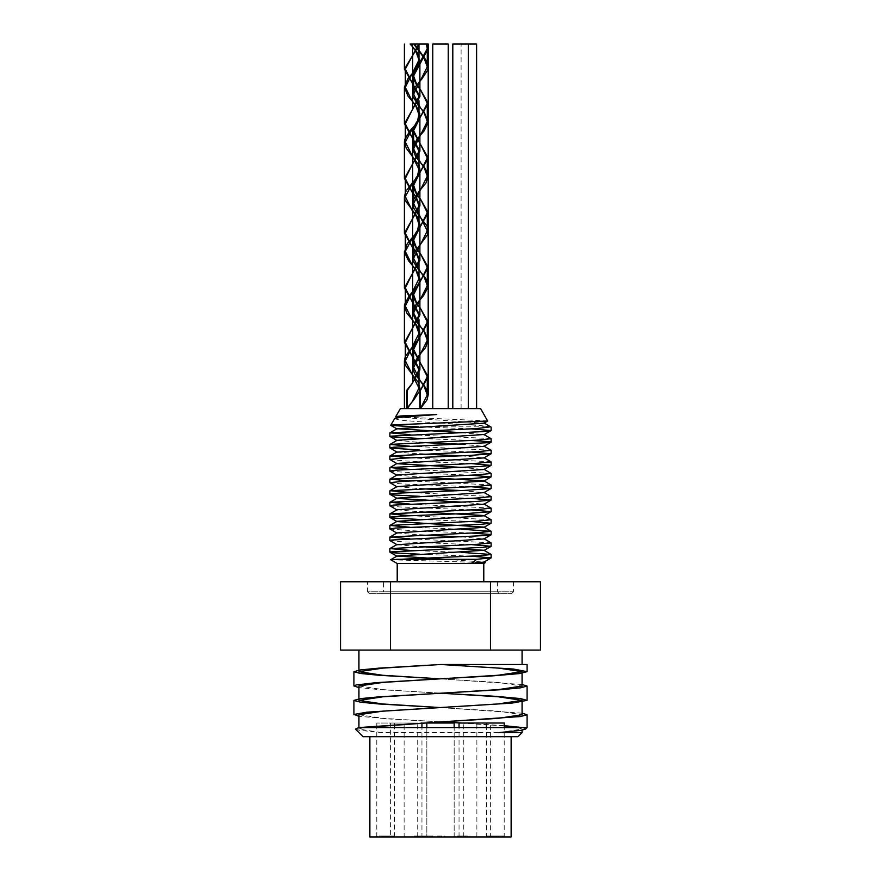 <?xml version="1.0" encoding="UTF-8"?>
<svg xmlns="http://www.w3.org/2000/svg" width="881" height="881" viewBox="0 0 881 881"><rect width="100%" height="100%" fill="white"/><g stroke="black" fill="none" stroke-linecap="round" stroke-linejoin="round"><path stroke-width="0.66" stroke-dasharray="4.41 3.3" d="M409.863 434.641L491.025 438.617M409.852 446.215L491.025 450.191M409.863 457.79L491.036 461.765M409.863 469.364L491.025 473.339M409.863 480.938L491.025 484.913M409.863 492.512L491.025 496.499M409.852 504.086L491.025 508.062M409.863 515.671L491.036 519.647M409.863 527.245L461.281 529.217M409.863 538.82L491.025 542.784M409.863 550.394L461.292 552.365M390.724 559.787L485.277 562.607M397.067 417.154L483.922 423.199M461.292 432.67L484.154 434.641M397.078 440.302L419.708 442.405M461.281 444.244L483.922 446.359M396.846 452.008L419.719 453.979M461.292 455.818L483.933 457.922M461.281 467.393L483.922 469.507M397.067 475.024L419.708 477.128M397.078 486.598L419.719 488.702M461.292 490.541L483.933 492.655M461.281 502.115L483.922 504.229M397.078 509.747L419.719 511.861M397.067 532.895L419.708 535.009M461.281 536.837L483.922 538.952M397.078 544.733L419.719 546.583M445.918 559.303L483.922 562.1M394.578 418.684L399.831 420.072L415.369 421.448L480.773 425.578L490.31 426.833L418.442 426.833L471.148 428.86M471.137 556.175L419.708 554.204M471.148 544.601L402.562 541.848L389.975 540.626M471.137 533.027L414.092 530.825L389.964 529.052M471.137 521.453L419.719 519.482M471.137 509.879L399.335 506.927L389.975 505.903M471.137 498.305L419.708 496.322M471.148 486.73L402.419 483.966L389.975 482.755M471.137 475.156L413.905 472.943L389.964 471.181M471.137 463.582L405.866 460.994L389.975 459.607M471.137 452.008L419.708 450.026M471.137 440.434L419.708 438.452M487.733 420.942L395.833 416.702M480.608 408.597L400.392 408.597M467.095 836.036L459.772 836.036L467.095 836.036L467.095 836.95L469.077 836.95L469.077 836.036M467.492 836.036L459.265 836.036L467.492 836.036L467.492 836.95L467.492 836.036M457.261 836.036L459.254 836.036L457.261 836.036L457.261 836.95L467.492 836.95L467.393 836.036L467.359 836.95L459.772 836.95L459.728 836.036L466.589 836.036L459.772 836.036L459.772 836.95L467.095 836.95M466.589 836.95L459.728 836.95L466.589 836.95L466.589 836.036M461.027 836.95L461.027 836.036M465.355 836.95L465.355 836.036M459.728 836.95L459.728 836.036M469.077 836.95L459.265 836.95L459.265 836.036L459.254 836.95L457.261 836.95M385.239 836.95L393.862 836.95L382.783 836.95L391.384 836.95L385.239 836.95L385.239 836.036L383.29 836.036L393.862 836.036L385.239 836.036M383.433 836.95L383.433 836.036M383.29 836.95L383.29 836.036L383.29 836.95M391.891 836.95L391.891 836.036M393.51 836.95L393.51 836.036M390.14 836.95L390.14 836.036L390.14 836.95M392.596 836.95L392.596 836.036M393.862 836.95L393.862 836.036M391.032 836.95L391.032 836.036M386.506 836.95L386.506 836.036L386.506 836.95M391.384 836.95L391.384 836.036M390.371 723.026L417.715 723.026L390.371 723.026L390.371 836.95L417.715 836.95L390.371 836.95L390.382 836.036M382.96 836.95L382.96 836.036M382.783 836.95L382.783 836.036L382.783 836.95M430.17 836.95L422.55 836.95L432.648 836.95L424.455 836.95L424.455 836.036L433.408 836.036L422.164 836.036L432.648 836.036L424.455 836.036L424.455 836.95L433.408 836.95L433.408 836.036L433.408 836.95L422.164 836.95L422.164 836.036L422.164 836.95L430.17 836.95L430.17 836.036M422.682 836.95L422.682 836.036M422.539 836.95L414.169 836.95L422.539 836.95L422.55 836.036L414.169 836.036L422.539 836.036L422.55 836.95L422.539 836.036M432.648 836.95L432.648 836.036M431.701 836.95L431.701 836.036M429.267 836.95L429.267 836.036L429.267 836.95M390.514 836.95L388.334 836.95L388.334 836.036L377.938 836.036L390.514 836.036L388.334 836.036L388.334 836.95L385.988 836.95L385.988 836.036L379.865 836.036L385.988 836.036L385.988 836.95L377.938 836.95L377.938 836.036L377.938 836.95L390.514 836.95L390.514 836.036L390.514 836.95M379.865 836.95L385.988 836.95L385.988 836.036L385.988 836.95L379.865 836.95L379.865 836.036M388.334 836.95L388.334 836.036L388.334 836.95M386.098 836.95L386.098 836.036M421.503 836.95L421.503 836.036M414.918 836.95L414.918 836.036L414.918 836.95M424.917 836.95L424.917 836.036L424.917 836.95M417.264 836.95L417.264 836.036L417.264 836.95M425.016 836.95L418.938 836.95L425.016 836.95L425.016 836.036M421.614 836.95L421.614 836.036M416.306 836.95L416.306 836.036M414.345 836.95L414.345 836.036M414.169 836.95L414.169 836.036L414.169 836.95M496.444 836.95L504.328 836.95L496.444 836.95L496.444 836.036L493.845 836.036L502.17 836.036L492.765 836.036L504.328 836.036L496.444 836.036M504.328 836.95L504.328 836.036L504.328 836.95M493.845 836.95L493.845 836.036M502.17 836.95L502.17 836.036M492.765 836.95L492.765 836.036L492.765 836.95M441.634 836.036L435.974 836.036L441.634 836.036L441.634 836.95L441.634 836.036M439.74 836.95L444.872 836.95L435.974 836.95L439.289 836.95L439.289 836.036L435.974 836.036L439.289 836.036L439.289 836.95L435.974 836.95L435.974 836.036L435.974 836.95L439.74 836.95L439.74 836.036M444.872 836.95L444.872 836.036L444.872 836.95M435.974 836.95L435.974 836.036L435.974 836.95M487.292 836.95L499.164 836.95L489.759 836.95L493.261 836.95L493.261 836.036L487.292 836.036L499.164 836.036L489.759 836.036L493.261 836.036L493.228 836.95L487.292 836.95L487.292 836.036M490.376 836.95L490.376 836.036L490.376 836.95M487.733 836.95L487.733 836.036M489.759 836.95L489.759 836.036M491.84 836.95L491.84 836.036M491.928 836.95L491.928 836.036L496.322 836.036L491.928 836.036M494.505 836.95L494.505 836.036L494.516 836.95M490.188 836.95L490.188 836.036M499.164 836.95L499.164 836.036M495.937 836.95L495.937 836.036L495.937 836.95M498.712 836.95L498.712 836.036M496.653 836.95L496.653 836.036M496.322 836.95L496.322 836.036M511.134 836.95L369.866 836.95M486.389 836.95L459.045 836.95L486.389 836.95L486.389 727.585M454.167 836.95L426.833 836.95L454.167 836.95L426.833 836.95L454.167 836.95L454.167 727.585L454.167 836.95M504.207 836.95L476.874 836.95L504.207 836.95L504.207 727.585M490.629 836.95L463.285 836.95L490.629 836.95L490.629 723.026L463.285 723.026L490.629 723.026M404.126 836.95L376.793 836.95L404.126 836.95L404.126 723.026L376.793 723.026L404.126 723.026M421.955 836.95L394.611 836.95L421.955 836.95L421.955 727.585M355.45 729.116L359.613 730.327L381.539 732.596L522.07 732.596M522.07 684.482L440.071 678.844L498.183 682.456L522.059 686.046M522.07 713.192L440.071 707.553L497.864 711.143L522.07 714.711M363.446 727.585L358.941 729.116L381.539 732.596M358.941 686.002L382.817 689.592L440.918 693.204L377.795 689.482L358.93 687.565M358.93 714.755L383.103 718.323L440.918 721.913L389.05 718.984L358.93 716.275M460.631 723.026L504.207 725.988M517.819 727.585L522.059 729.061L498.888 732.596M525.594 729.061L522.576 727.585L527.08 727.585M504.207 725.669L461.864 723.026M441.359 664.516L522.07 664.516L441.359 664.516M440.5 650.112L522.07 650.112L440.5 650.112M517.962 736.703L363.038 736.703M511.134 736.703L369.866 736.703L511.134 736.703M418.75 44.05L419.631 44.05M414.533 44.05L413.74 44.05M406.67 408.597L419.896 408.597L406.67 408.597L407.308 407.628M413.519 235.965L415.964 232.551M416.548 231.615L417.66 229.545M413.519 181.266L416.085 177.687M416.57 176.905L417.693 174.801M413.552 126.545L415.887 123.318M416.757 121.919L417.671 120.135M414.94 125.146L413.398 126.93M414.929 179.823L413.365 181.651M414.896 234.555L413.376 236.328M421.162 723.026L421.955 723.026M417.715 836.95L417.715 723.026M454.167 723.026L426.833 723.026L454.167 723.026L426.833 723.026L426.833 836.95L426.833 727.585M459.045 723.026L504.207 723.026M412.704 44.05L428.199 44.05M427.164 44.05L426.371 44.05M412.704 408.597L428.199 408.597L412.704 408.597M432.758 44.05L448.242 44.05L432.758 44.05L448.242 44.05L448.242 408.597L432.758 408.597L432.758 44.05M432.758 408.597L448.242 408.597M452.801 408.597L468.296 408.597L452.801 408.597L468.296 408.597L452.801 408.597L452.801 44.05L476.599 44.05M461.104 408.597L476.599 408.597L461.104 408.597L461.104 44.05M381.715 593.607L499.285 593.607L381.715 593.607L383.543 591.79L497.457 591.79L383.543 591.79L383.543 581.768L497.457 581.768L383.543 581.768M369.414 593.607L511.586 593.607L369.414 593.607L367.586 591.79L513.414 591.79L367.586 591.79L367.586 581.768L513.414 581.768L367.586 581.768M483.79 563.532L397.21 563.532M397.21 581.768L483.79 581.768L397.21 581.768M340.529 581.768L540.471 581.768M540.471 650.112L340.529 650.112M390.514 650.112L390.514 581.768M490.486 650.112L490.486 581.768M463.296 836.95L463.285 723.026M463.021 836.95L463.021 836.036M465.102 836.95L465.102 836.036M463.56 836.95L463.56 836.036M465.421 836.95L465.421 836.036M387.849 836.95L387.849 836.036M388.047 836.95L388.047 836.036M392.254 836.95L392.254 836.036M387.761 836.95L387.761 836.036M390.074 836.95L390.074 836.036M387.321 836.95L387.321 836.036M387.541 836.95L387.541 836.036M390.294 836.95L390.294 836.036M387.618 836.95L387.618 836.036M427.219 836.95L427.219 836.036M427.043 836.95L427.043 836.036M426.569 836.95L426.569 836.036M418.519 836.95L418.519 836.036M418.916 836.95L418.916 836.036L418.938 836.95M423.144 836.95L423.144 836.036M418.982 836.95L418.982 836.036M423.409 836.95L423.409 836.036M488.856 836.95L488.856 836.036M493.228 836.95L493.228 836.036M493.217 836.95L493.217 836.036M522.07 673.216L522.07 671.685M358.93 671.652L358.93 670.133M522.07 701.915L522.07 700.384M358.93 700.373L358.93 698.842M522.07 730.173L522.07 729.061M358.93 729.116L358.93 727.552M418.982 319.451L418.982 315.189M418.982 100.687L418.982 96.888M418.982 46.01L418.982 44.05M427.285 380.977L427.285 376.705M427.285 326.256L427.285 322.391M427.285 107.548L427.285 103.705M427.285 52.893L427.285 48.598M394.611 836.95L394.611 727.585M394.611 724.667L394.611 723.026M376.793 836.95L376.793 727.585M376.793 726.032L376.793 723.026M476.874 836.95L476.874 723.026M459.045 836.95L459.045 727.585M428.199 322.391L428.199 321.543M468.296 408.597L468.296 44.05M497.457 581.768L497.457 591.79L499.285 593.607M513.414 581.768L513.414 591.79L511.586 593.607"/><path stroke-width="1.32" d="M490.31 426.833L476.863 428.573L389.975 432.835L409.863 434.641M389.975 444.409L397.078 440.302L483.922 434.509L491.124 438.738L476.863 440.159L389.975 444.409L409.852 446.215M483.922 446.083L491.124 450.312L476.852 451.733L389.975 455.984L409.863 457.79M483.933 457.657L491.135 461.886L476.863 463.307L389.975 467.558L409.863 469.364M483.922 469.232L491.124 473.46L476.852 474.881L389.964 479.132L409.863 480.938M419.708 477.128L483.922 480.806L491.124 485.035L476.863 486.455L389.975 490.706L409.863 492.512M483.922 492.38L491.124 496.609L476.863 498.029L389.975 502.28L409.852 504.086M483.922 503.954L491.124 508.183L476.852 509.603L389.975 513.854L409.863 515.671M419.719 511.861L483.933 515.528L491.135 519.757L476.863 521.178L389.975 525.428L409.863 527.245M461.281 529.217L491.124 531.331L476.852 532.752L389.964 537.003L409.863 538.82M483.922 538.676L491.124 542.905L476.863 544.326L389.975 548.577L409.863 550.394M461.292 552.365L491.124 554.479L480.685 555.691L390.701 559.721L397.21 563.532L483.79 563.532L485.277 562.684L471.61 563.388L476.676 559.303L491.124 557.871L471.137 556.175M483.922 561.825L485.277 562.673M397.067 417.418L395.778 416.603L401.229 415.931L436.558 414.555L397.067 417.154L394.578 418.684M418.442 426.833L391.759 425.578L390.768 425.281L392.948 424.895L487.678 421.03L483.922 423.199L397.078 428.717L461.292 432.67M419.708 442.405L461.281 444.244M491.025 442.24L483.922 446.359L397.078 452.14L389.876 447.911L393.488 447.218L489.329 442.625L491.124 442.13L489.781 441.7L471.137 440.434M419.719 453.979L461.292 455.818M461.281 467.393L397.078 463.714L389.876 459.486L401.086 458.241L469.265 455.488L491.036 453.814L483.933 457.922L397.078 463.439L389.975 467.558M397.067 475.288L389.876 471.104L395.547 470.179L480.244 466.512L491.025 465.399L483.922 469.507L397.067 475.024L389.964 479.132M397.078 486.863L389.876 482.634L404.39 481.213L473.196 478.449L491.025 476.962L483.922 481.081L397.078 486.598L389.975 490.706M419.719 488.702L461.292 490.541M419.708 496.322L394.292 494.99L390.019 494.065L398.047 493.151L464.86 490.398L491.025 488.548L483.933 492.655L397.067 498.172L389.975 502.28M389.975 494.329L397.078 498.437L461.281 502.115M397.078 510.011L389.876 505.793L393.411 505.099L476.83 501.421L491.025 500.122L483.922 504.229L397.078 509.747L389.975 513.854M419.719 519.482L392.486 517.962L389.975 517.477L390.646 517.037L400.954 516.123L469.077 513.359L491.036 511.685L483.933 515.803L397.078 521.321L389.975 525.428M389.975 517.477L397.078 521.585L483.922 527.102L491.025 531.221M397.067 533.159L389.865 528.941L395.448 528.06L480.101 524.393L491.025 523.27L483.922 527.378L397.067 532.895L389.964 537.003M419.708 535.009L461.281 536.837M491.025 534.844L483.922 538.952L397.078 544.733L389.975 540.626L391.759 540.009L487.634 535.417L490.739 534.492L471.137 533.027M419.719 546.583L483.922 550.262L397.067 556.043L445.918 559.303M491.025 557.992L483.922 562.1L471.61 563.388M436.558 414.555L400.525 417.308L394.809 418.453M419.708 554.204L394.38 552.872L390.008 551.947L482.997 547.354L491.124 546.297L471.148 544.601M491.025 523.27L471.137 521.453M491.036 511.685L471.137 509.879M491.025 500.122L471.137 498.305M491.025 488.548L471.148 486.73M491.025 476.962L471.137 475.156M491.025 465.399L471.137 463.582M491.036 453.814L471.137 452.008M419.708 450.026L389.975 448.033M419.708 438.452L394.203 437.108L390.041 436.194L483.24 431.591L491.124 430.556L471.148 428.86M487.678 421.03L480.608 408.597L400.392 408.597L395.778 416.603M394.6 418.651L390.768 425.281M369.866 736.703L369.866 836.95L511.134 836.95L511.134 736.703M358.71 727.585L355.45 729.116L363.038 736.703L517.962 736.703L522.07 732.596L498.888 732.596L521.167 730.327L525.594 729.061L527.08 727.585L358.71 727.585L440.5 721.935L363.446 727.585M353.92 671.696L360.516 669.901L379.282 668.106L440.5 664.516L527.08 664.516L440.5 664.516L382.828 668.106L358.93 671.696L382.673 675.275L440.082 678.844L379.127 675.275L360.461 673.48L353.92 671.696L353.92 686.002L356.243 684.944L375.923 682.676L440.5 678.822L382.817 682.412L358.941 686.002L358.93 698.842M522.07 673.216L522.07 686.046L498.183 689.636L382.828 696.816L358.93 700.406L382.673 703.974L440.082 707.553L379.127 703.985L360.472 702.19L353.92 700.406L353.92 714.656M522.07 714.711L498.172 718.345L440.5 721.935L520.495 716.55L527.08 714.755L522.07 713.192M522.07 684.482L527.069 686.046L520.495 687.841L501.73 689.636L379.282 696.816L360.505 698.611L353.92 700.406M441.315 664.516L498.459 668.084L522.07 671.652L498.172 675.242L440.5 678.822L492.787 675.859L519.35 673.591L527.08 671.652L513.513 669.053L441.359 664.516M358.93 716.275L354.063 714.447L366.937 712.178L511.993 703.093L527.08 700.362L520.451 698.556L494.957 696.287L440.929 693.204L498.327 696.783L522.07 700.362L498.172 703.941L382.828 711.121L358.93 714.755M461.864 723.026L440.929 721.913L460.631 723.026M504.207 725.988L517.819 727.585M522.576 727.585L504.207 725.669M358.93 687.565L353.931 686.002M415.259 196.276L412.143 192.157L405.315 178.48L418.971 151.147L405.304 123.803L418.993 96.458L405.304 69.103L418.75 44.05L410.139 44.05L412.143 46.33L410.381 44.05M407.308 407.628L407.308 390.371L412.143 383.554L418.971 369.866L405.315 342.533L418.971 315.189L405.304 287.856L418.993 260.501L415.59 251.415M415.259 250.931L412.143 246.834L405.304 233.157L418.971 205.813L415.59 196.749M407.308 408.597L412.143 401.78L418.971 388.092L405.315 360.758L418.971 333.414L415.766 324.615M415.557 324.307L412.143 319.737L405.304 306.081L418.993 278.737L415.777 269.927M415.568 269.619L412.143 265.06L405.304 251.382L413.519 235.965M415.964 232.551L416.548 231.615M417.66 229.545L418.982 224.038L415.777 215.239M415.557 214.931L412.143 210.383L405.315 196.705L413.519 181.266M416.085 177.687L416.57 176.905M417.693 174.801L418.971 169.372L405.315 142.028L413.552 126.545M415.887 123.318L416.757 121.919M417.671 120.135L418.982 114.684L415.777 105.885M415.568 105.577L412.143 101.007L405.293 87.34L418.982 59.996L415.777 51.186M415.568 50.878L412.143 46.33L415.777 50.558M416.019 50.878L417.352 52.728L419.808 61.406L415.248 70.095L407.859 78.772L404.39 87.34L408.013 96.128L415.777 105.257M416.019 105.577L419.83 113.484L419.191 118.373M419.048 118.759L414.94 125.146M413.398 126.93L409.951 130.851L404.698 139.528L404.401 142.028L406.262 148.206L419.18 165.562L419.885 169.372L419.224 173.017M419.081 173.381L414.929 179.823M413.365 181.651L405.678 191.606L404.412 196.705L405.029 200.284L415.766 214.612M416.019 214.931L417.902 217.651L419.885 224.038L419.224 227.727M419.07 228.102L414.896 234.555M413.376 236.328L407.231 243.685L404.434 252.362L408.696 261.04L415.777 269.3M416.03 269.619L419.896 278.407L419.191 282.427M419.048 282.812L416.592 287.085L409.225 295.763L404.522 304.441L404.39 306.081L406.791 313.118L415.766 323.988M416.019 324.307L419.466 330.485L419.885 333.414L418.266 339.163L405.282 356.519L404.412 360.758L405.381 365.208L418.387 382.563L419.885 388.092L419.4 391.241L413.773 399.919L406.67 408.597L406.67 390.371L412.143 383.554L419.885 369.866L404.412 342.533L419.885 315.189L404.39 287.856L419.907 260.501L415.788 251.074M407.308 390.371L406.67 390.371M415.447 250.656L412.143 246.834L404.39 233.157L419.885 205.813L415.788 196.408M415.447 195.989L412.143 192.157L404.412 178.48L419.885 151.147L404.401 123.803L419.907 96.458L404.39 69.103L419.631 44.05L414.533 44.05L426.371 44.05L414.533 44.05L424.069 57.408M416.823 84.741L413.618 75.942L428.177 48.598L427.164 44.05L428.199 44.05L410.139 44.05M424.323 385.823L427.527 391.241L428.188 394.93L426.966 399.919L420.446 408.597L420.446 390.371L427.274 376.705L413.618 349.372L427.296 322.028L420.446 308.35L417.021 303.791M416.812 303.471L413.607 294.672L427.285 267.328L420.446 253.673L417.032 249.103M416.823 248.794L413.618 239.995L427.274 212.651L420.446 198.985L417.032 194.437M416.823 194.117L413.618 185.318L427.285 157.974L413.607 130.63L427.285 103.286L420.446 89.631L417.032 85.05M416.581 85.05L412.704 75.942L427.274 48.598L426.371 44.05L428.199 44.05L428.199 267.207M416.812 304.11L420.446 308.35L428.21 322.028L412.704 349.372L428.188 376.705L420.446 390.371L420.446 408.597L427.274 394.93L424.069 386.131M423.86 385.823L420.446 381.253L413.618 367.597L427.296 340.253L424.08 331.454M423.871 331.135L420.446 326.576L413.607 312.909L427.285 285.554L424.08 276.755M423.871 276.447L420.446 271.899L413.618 258.221L427.274 230.877L413.618 203.544L427.285 176.211L424.08 167.412M423.871 167.093L420.446 162.522L413.607 148.867L427.296 121.512L424.08 112.713M423.871 112.394L420.446 107.856L413.618 94.168L427.274 66.835L424.069 58.036M423.86 57.717L413.74 44.05L412.704 44.05L412.704 46.957M424.312 57.717L426.756 61.406L428.188 66.835L427.67 70.095L421.988 78.772L414.896 87.45L412.704 94.168L412.881 96.128L417.792 104.806L424.08 112.085M424.323 112.394L428.188 122.173L424.157 130.851L416.735 139.528L412.693 148.867L415.766 156.884L424.08 166.773M424.323 167.093L428.012 174.251L428.199 176.211L426.008 182.929L418.916 191.606L413.222 200.284L412.715 203.544L414.147 208.962L427.175 226.329L428.188 230.877L427.351 235.007L414.378 252.362L412.704 258.221L413.09 261.04L418.53 269.729L424.08 276.127M424.323 276.447L425.732 278.407L428.089 287.085L423.464 295.763L416.074 304.441L412.693 312.909L416.405 321.807L424.08 330.827M424.334 331.135L428.21 340.253L425.435 347.841L418.167 356.519L412.98 365.208L412.704 367.597L414.632 373.885L424.069 385.504M416.57 303.791L412.693 294.672L428.199 267.328L420.446 253.673L416.823 249.422M416.581 249.103L412.715 239.995L428.188 212.651L420.446 198.985L416.823 194.745M416.581 194.437L412.704 185.318L428.199 157.974L412.693 130.63L428.199 103.286L420.446 89.631L416.823 85.369M421.955 727.585L421.955 723.026L421.162 723.026M454.167 723.026L454.167 727.585L454.167 723.026L426.833 723.026L426.833 727.585M504.207 727.585L504.207 723.026L459.045 723.026L459.045 727.585M486.389 727.585L486.389 723.026M412.704 367.597L412.704 382.916M412.704 382.839L412.704 375.141M412.704 375.064L412.704 356.915M412.704 356.827L412.704 328.217M412.704 328.139L412.704 320.442M412.704 320.365L412.704 265.776M412.704 265.688L412.704 247.55M412.704 247.462L412.704 218.873M412.704 218.785L412.704 192.873M412.704 192.785L412.704 156.4M412.704 156.322L412.704 131.115M412.704 94.168L412.704 109.497M412.704 109.409L412.704 101.722M412.704 101.634L412.704 83.497M412.704 83.409L412.704 54.82M412.704 54.743L412.704 47.034M476.599 408.597L476.599 44.05L452.801 44.05L452.801 408.597M448.242 408.597L448.242 44.05L432.758 44.05L432.758 408.597M397.21 581.768L397.21 563.532M396.692 559.303L476.676 559.303M390.514 581.768L340.529 581.768L340.529 650.112L540.471 650.112L540.471 581.768L390.514 581.768L390.514 650.112M490.486 650.112L490.486 581.768M491.025 427.043L483.922 422.935M389.975 432.835L397.078 428.717M389.975 455.984L397.078 451.876M389.975 548.577L397.078 544.469M491.025 554.369L483.922 550.262M390.701 559.721L397.067 556.043M397.078 428.992L390.823 425.369M483.933 434.774L491.025 430.666M397.078 440.566L389.975 436.458M483.933 550.526L491.025 546.418M397.078 556.307L389.975 552.2M522.07 664.516L522.07 650.112M358.93 670.133L358.93 650.112M522.07 714.755L522.07 701.915M522.07 732.596L522.07 730.173M358.93 727.552L358.93 714.711M527.08 664.516L527.08 671.652M527.08 686.046L527.08 700.362M527.08 714.799L527.08 727.585M418.982 388.092L418.982 369.866M418.982 333.414L418.982 319.451M418.982 278.737L418.982 260.501M418.982 224.038L418.982 205.813M418.982 169.372L418.982 151.147M418.982 114.684L418.982 100.687M418.982 59.996L418.982 46.01M405.304 360.758L405.304 342.533M405.304 306.081L405.304 287.856M405.304 251.382L405.304 233.157M405.304 196.705L405.304 178.48M405.304 142.028L405.304 123.803M405.304 87.34L405.304 69.103M427.285 394.93L427.285 380.977M427.285 340.253L427.285 326.256M427.285 285.554L427.285 267.328M427.285 230.877L427.285 212.651M427.285 176.211L427.285 157.974M427.285 121.512L427.285 107.548M427.285 66.835L427.285 52.893M413.618 367.597L413.618 349.372M413.618 312.909L413.618 294.672M413.618 258.221L413.618 239.995M413.618 203.544L413.618 185.318M413.618 148.867L413.618 130.63M413.618 94.168L413.618 75.942M394.611 727.585L394.611 724.667M376.793 727.585L376.793 726.032M428.199 394.93L428.199 322.391M428.199 321.543L428.199 267.626M468.296 408.597L468.296 44.05M428.199 376.705L428.199 340.253M428.199 322.028L428.199 285.554M428.199 267.328L428.199 230.877M428.199 212.651L428.199 176.211M428.199 157.974L428.199 121.512M428.199 103.286L428.199 66.835M428.199 48.598L428.199 44.05M412.704 349.372L412.704 312.909M412.704 294.672L412.704 258.221M412.704 239.995L412.704 203.544M412.704 185.318L412.704 148.867M412.704 75.942L412.704 44.05M419.896 408.597L419.896 388.092M419.896 369.866L419.896 362.399M419.896 362.311L419.896 336.399M419.896 336.311L419.896 333.414M419.896 315.189L419.896 307.722M419.896 307.645L419.896 299.947M419.896 299.87L419.896 281.722M419.896 281.645L419.896 278.737M419.896 260.501L419.896 253.045M419.896 252.957L419.896 245.27M419.896 245.193L419.896 227.045M419.896 226.957L419.896 224.038M419.896 205.813L419.896 198.346M419.896 198.269L419.896 190.571M419.896 190.494L419.896 172.346M419.896 172.269L419.896 169.372M419.896 151.147L419.896 143.669M419.896 143.592L419.896 117.669M419.896 117.591L419.896 114.993M419.896 96.458L419.896 81.228M419.896 81.14L419.896 59.996M404.401 408.597L404.401 360.758M404.401 342.533L404.401 306.081M404.401 287.856L404.401 251.382M404.401 233.157L404.401 196.705M404.401 178.48L404.401 142.028M404.401 123.505L404.401 87.34M404.401 69.103L404.401 44.05M483.79 581.768L483.79 563.532M491.124 557.871L491.124 554.501M491.124 546.297L491.124 542.905M491.124 534.723L491.124 531.331M491.124 523.149L491.124 519.757M491.124 511.575L491.124 508.183M491.124 500.001L491.124 496.631M491.124 488.426L491.124 485.035M491.124 476.852L491.124 473.46M491.124 465.278L491.124 461.886M491.124 453.704L491.124 450.312M491.124 442.13L491.124 438.76M491.124 430.556L491.124 427.164M389.876 552.09L389.876 548.698M389.876 540.516L389.876 537.124M389.876 528.919L389.876 525.55M389.876 517.367L389.876 513.964M389.876 505.793L389.876 502.39M389.876 494.197L389.876 490.816M389.876 482.634L389.876 479.242M389.876 471.038L389.876 467.668M389.876 459.486L389.876 456.094M389.876 447.911L389.876 444.52M389.876 436.326L389.876 432.945"/></g></svg>
